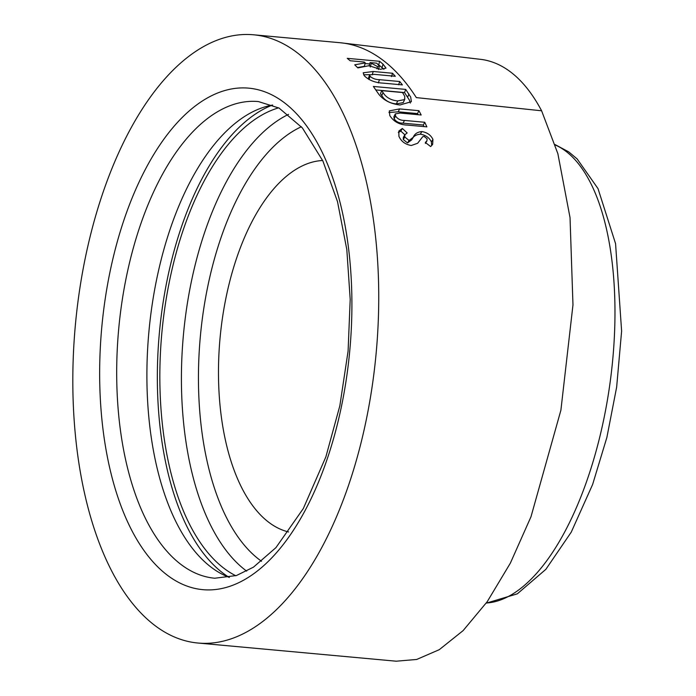 <?xml version="1.0" encoding="UTF-8"?>
<svg xmlns="http://www.w3.org/2000/svg" width="696" height="696" viewBox="0 0 696 696"><rect width="100%" height="100%" fill="white"/><g stroke="black" fill="none" stroke-linecap="round" stroke-linejoin="round"><path stroke-width="1.04" d="M288.596 531.962A186.972 92.49 95.2 0 1 243.53 239.781A186.972 92.49 95.2 0 1 322.648 160.498M384.54 94.7L383.026 92.585A305.387 151.058 -84.8 0 0 381.712 90.628L402.462 92.533A305.387 151.058 95.2 0 1 403.419 93.96L404.785 96.553L404.567 99.58L397.703 100.929C392.126 100.433 387.742 98.353 384.54 94.7M403.262 102.59L404.881 98.954L403.262 102.59L396.381 103.913C390.804 103.417 386.437 101.364 383.27 97.744L381.765 95.665A301.646 149.214 -84.8 0 0 380.468 93.725L381.712 90.628M410.335 103.06L409.422 100.146L404.515 92.559L375.788 89.923M235.787 575.749A239.328 118.381 95.2 0 1 186.946 518.929A239.328 118.381 95.2 0 1 171.146 273.328A239.328 118.381 95.2 0 1 278.678 107.845M229.01 577.28A244.313 120.852 95.2 0 1 185.014 522.574A244.313 120.852 95.2 0 1 167.571 277.939A244.313 120.852 95.2 0 1 272.293 105.105M229.375 577.41A239.328 118.381 95.2 0 1 174 517.737A239.328 118.381 95.2 0 1 159.715 265.567A239.328 118.381 95.2 0 1 272.675 105.035M407.169 132.953L404.898 134.719L404.802 137.008L409.083 140.444L413.25 137.303C414.59 133.884 417.452 131.97 421.837 131.561C427.118 132.449 430.815 135.05 432.929 139.383L432.651 144.385L430.667 146.569L425.308 142.454L426.918 140.94L427.1 138.791L424.099 136.399L422.733 136.703L417.635 143.272L411.275 145.499C405.272 144.455 401.148 141.392 398.921 136.303L398.825 131.066L402.34 128.473L407.169 132.953M404.48 120.425L424.76 122.279L426.874 126.863L407.569 125.097C399.661 124.915 393.736 121.739 389.803 115.571L389.308 110.89L399.608 108.915L418.914 110.69L421.167 114.988L400.113 113.048L395.319 113.883L395.563 115.997C397.581 119.007 400.548 120.478 404.48 120.425L403.036 123.166C399.104 123.218 396.137 121.756 394.136 118.79L395.563 115.997M121.53 588.129A305.387 151.058 -84.8 0 0 197.908 643.026A305.387 151.058 -84.8 0 0 362.425 437.14A305.387 151.058 -84.8 0 0 330.026 89.697A305.387 151.058 -84.8 0 0 253.657 34.8A305.387 151.058 -84.8 0 0 89.132 240.685A305.387 151.058 -84.8 0 0 121.53 588.129M197.908 643.026L396.172 661.2L416.695 659.46L439.263 649.681L463.136 630.593L487.261 601.631L510.333 563.186L530.996 516.737L560.898 410.205L572.973 304.9L570.033 217.604L557.87 153.703L541.61 110.794L416.33 97.605A305.387 151.058 -84.8 0 0 339.961 42.708L481.858 59.499A305.387 130.97 98.2 0 1 541.61 110.794M410.701 97.092L411.38 101.686L399.965 104.983C390.682 103.895 383.592 100.285 378.711 94.16L373.369 86.443L405.733 89.41L410.701 97.092M357.875 67.903L354.716 64.815L365.278 62.901L364.286 62.048L350.184 60.752L347.243 58.333L379.607 61.3L383.026 64.128L386.019 68.121L380.338 69.322L368.984 65.702L357.875 67.903M379.468 79.675L399.748 81.528L402.392 84.895L383.087 83.129C375.248 82.772 369.002 80.336 364.356 75.829L363.181 72.802L373.23 71.488L392.535 73.254L395.302 76.282L374.239 74.35L369.559 74.907L370.107 76.29C372.464 78.474 375.588 79.605 379.468 79.675L378.328 82.92M431.677 145.603L431.389 141.914C429.301 137.643 425.613 135.067 420.34 134.189C415.947 134.58 413.067 136.468 411.719 139.835L407.534 142.932L403.262 139.548L404.802 137.008M407.534 142.932L409.083 140.444M403.262 139.548L403.358 137.303L404.898 134.719M404.855 134.798L400.844 131.109L402.34 128.473M400.844 131.109L398.321 132.51M431.389 141.914L432.929 139.383M420.34 134.189L421.837 131.561M424.055 126.602L423.316 125.019L424.76 122.279M423.316 125.019L403.036 123.166M394.136 118.79L393.901 116.711L395.319 113.883M418.139 114.709L417.539 113.579L418.914 110.69M417.539 113.579L398.234 111.804L388.942 112.517M404.515 92.559L405.733 89.41M407.673 97.127L408.926 94.038M381.765 95.665L383.026 92.585M396.381 103.913L397.703 100.929M398.608 84.773L399.748 81.528M368.993 79.57L370.107 76.29M368.871 79.414L368.454 78.204L369.559 74.907M391.483 76.603L392.535 73.254M369.724 74.629L363.625 74.829M365.278 62.901L364.339 66.346L357.509 67.538M383.905 69.304L378.711 64.789L379.607 61.3M369.724 63.962L365.104 63.536M376.736 63.188L379.407 66.129L377.563 66.572L370.098 62.579L376.736 63.188M369.167 66.042L370.098 62.579M370.289 67.007L371.238 63.553M376.928 68.8L377.563 66.572M261.548 561.28A226.861 112.213 95.2 0 1 224.138 512.769A226.861 112.213 95.2 0 1 207.191 289.275A226.861 112.213 95.2 0 1 301.377 126.75M246.68 571.138A239.328 118.381 95.2 0 1 208.522 520.904A239.328 118.381 95.2 0 1 190.365 286.526A239.328 118.381 95.2 0 1 288.553 114.353M214.725 578.228A239.328 118.381 95.2 0 1 143.794 514.97A239.328 118.381 95.2 0 1 133.362 247.854A239.328 118.381 95.2 0 1 258.416 101.573L279.087 108.071L302.386 127.942L322.883 161.002L337.499 201.631L346.817 249.56L350.201 299.402L348.087 351.123L339.848 405.777L325.867 456.889L303.308 508.558L275.947 547.63L253.431 567.179L236.405 575.54L214.725 578.228M128.177 523.096A251.787 124.549 95.2 0 1 145.873 168.397A251.787 124.549 95.2 0 1 323.388 154.73A251.787 124.549 95.2 0 1 305.683 509.428A251.787 124.549 95.2 0 1 128.177 523.096M486.269 603.023A232.847 99.859 -81.8 0 0 584.875 486.33A232.847 99.859 -81.8 0 0 555.26 144.986M411.719 139.835L413.25 137.303M398.234 111.804L399.608 108.915M372.177 74.829L373.23 71.488M382.095 67.59L383.026 64.128M555.147 144.62L568.684 151.867L577.106 158.879L598.021 188.625L615.568 243.661L621.615 331.105L616.647 387.141L606.886 437.419L592.618 484.494L571.259 532.118L545.864 569.328L517.302 593.845L486.147 603.197M253.657 34.8L339.961 42.708M425.387 143.419L426.918 140.94M379.407 66.129L378.433 69.548"/></g></svg>
